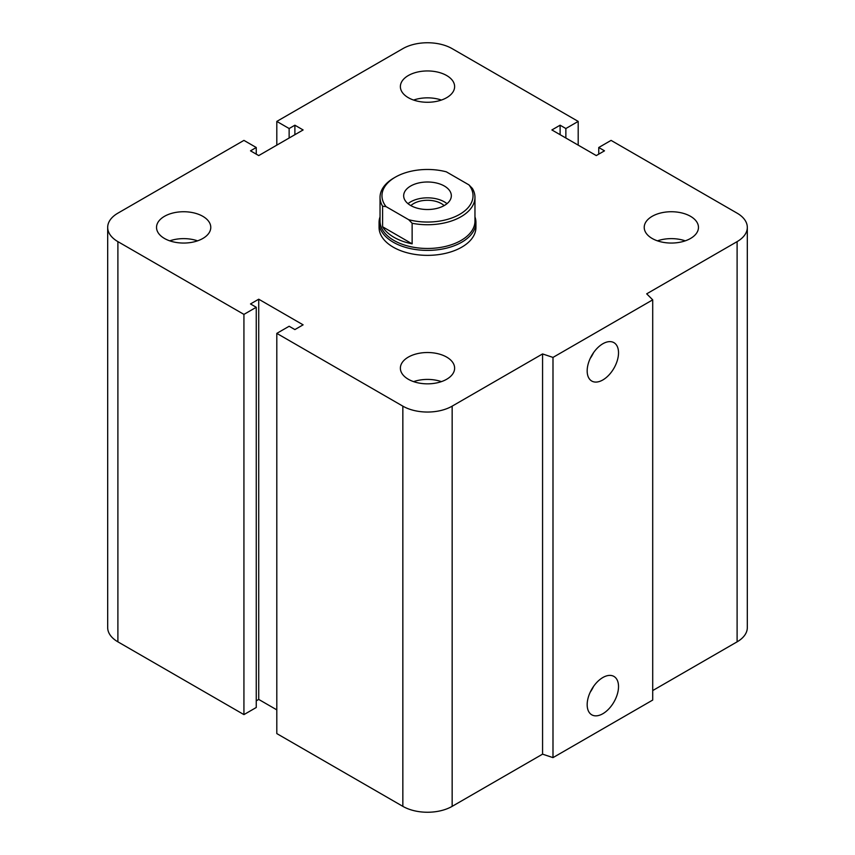 <?xml version="1.0" encoding="UTF-8"?>
<svg xmlns="http://www.w3.org/2000/svg" width="855" height="855" viewBox="0 0 855 855"><rect width="100%" height="100%" fill="white"/><g stroke="black" fill="none" stroke-linecap="round" stroke-linejoin="round"><path stroke-width="1.28" d="M475.936 222.439L475.936 227.398A48.436 27.959 180 0 1 446.032 253.23A48.436 27.959 180 0 1 393.247 247.17A48.436 27.959 180 0 1 379.064 227.398L379.064 222.439A48.436 27.959 0 0 0 427.5 250.397A48.436 27.959 0 0 0 475.936 222.439A48.436 27.959 0 0 0 474.963 216.871M202.827 216.326A27.125 15.657 180 0 1 210.779 227.398A27.125 15.657 180 0 1 183.654 243.055A27.125 15.657 180 0 1 156.529 227.398A27.125 15.657 180 0 1 173.276 212.927A27.125 15.657 180 0 1 202.827 216.326M169.75 240.843A27.125 15.657 180 0 1 197.558 240.843M446.684 75.539A27.125 15.657 180 0 1 454.625 86.612A27.125 15.657 180 0 1 427.5 102.269A27.125 15.657 180 0 1 400.375 86.612A27.125 15.657 180 0 1 417.122 72.141A27.125 15.657 180 0 1 446.684 75.539M413.596 100.056A27.125 15.657 180 0 1 441.404 100.056M690.53 216.326A27.125 15.657 180 0 1 698.471 227.398A27.125 15.657 180 0 1 671.346 243.055A27.125 15.657 180 0 1 644.221 227.398A27.125 15.657 180 0 1 660.968 212.927A27.125 15.657 180 0 1 690.53 216.326M657.442 240.843A27.125 15.657 180 0 1 685.25 240.843M446.684 357.101A27.125 15.657 180 0 1 454.625 368.174A27.125 15.657 180 0 1 427.5 383.842A27.125 15.657 180 0 1 400.375 368.174A27.125 15.657 180 0 1 417.122 353.714A27.125 15.657 180 0 1 446.684 357.101M413.596 381.629A27.125 15.657 180 0 1 441.404 381.629M587.171 704.68A22.177 12.804 -60 0 1 596.854 682.365A22.177 12.804 -60 0 1 613.933 676.423A22.177 12.804 -60 0 1 613.933 702.019A22.177 12.804 -60 0 1 591.767 714.823A22.177 12.804 -60 0 1 587.171 704.68M590.217 692.197A22.177 12.804 120 0 0 593.562 686.394M587.171 370.899A22.177 12.804 -60 0 1 596.854 348.594A22.177 12.804 -60 0 1 613.933 342.652A22.177 12.804 -60 0 1 613.933 368.249A22.177 12.804 -60 0 1 591.767 381.052A22.177 12.804 -60 0 1 587.171 370.899M590.217 358.427A22.177 12.804 120 0 0 593.562 352.623M652.707 299.849L652.707 700.063L552.993 757.626L552.993 357.411L542.572 353.938L452.156 406.146A34.873 20.135 180 0 1 402.844 406.146L276.806 333.375L289.14 326.257L294.89 329.581L303.108 324.836L258.723 299.207L250.504 303.952L256.254 307.276L243.932 314.394L117.894 241.634A34.873 20.135 180 0 1 107.687 227.398A34.873 20.135 180 0 1 117.894 213.162L243.932 140.391L256.254 147.509L250.504 150.833L258.723 155.578L303.108 129.949L294.89 125.204L289.14 128.528L276.806 121.41L402.844 48.65A34.873 20.135 180 0 1 452.156 48.65L578.194 121.41L565.86 128.528L560.111 125.204L551.892 129.949L596.277 155.578L604.496 150.833L598.746 147.509L611.069 140.391L737.106 213.162A34.873 20.135 180 0 1 747.313 227.398A34.873 20.135 180 0 1 737.106 241.634L646.69 293.831L652.707 299.849L552.993 357.411M552.993 757.626L542.572 754.153L542.572 353.938M542.572 754.153L452.156 806.351A34.873 20.135 180 0 1 402.844 806.351L276.806 733.59L276.806 333.375M276.806 709.864L258.723 699.422L258.723 299.207M258.723 699.422L256.254 700.844M243.932 314.394L243.932 714.609L256.254 707.491L256.254 307.276M243.932 714.609L117.894 641.838A34.873 20.135 180 0 1 107.687 627.602L107.687 227.398M256.254 154.157L256.254 147.509M747.313 227.398L747.313 627.602A34.873 20.135 180 0 1 737.106 641.838L652.707 690.573M294.89 134.695L294.89 125.204M289.14 138.018L289.14 128.528M276.806 145.136L276.806 121.41M578.194 145.136L578.194 121.41M565.86 138.018L565.86 128.528M560.111 134.695L560.111 125.204M598.746 154.157L598.746 147.509M412.131 223.262A47.463 27.403 0 0 0 474.963 197.334A47.463 27.403 0 0 0 472.409 188.463L468.957 184.894L446.321 171.823A45.529 26.281 180 0 0 395.309 177.167L393.941 177.958A47.463 27.403 0 0 0 380.037 197.334A47.463 27.403 0 0 0 382.591 206.215L386.043 206.621L408.679 219.692L412.131 223.262L412.131 243.835L382.591 226.778L382.591 206.215M412.131 243.835A47.463 27.403 180 0 1 382.591 226.778M386.043 206.621A45.529 26.281 180 0 1 395.309 177.167M468.957 184.894A45.529 26.281 180 0 1 459.691 214.349A45.529 26.281 180 0 1 408.679 219.692M410.646 205.489A23.833 13.755 180 0 1 403.667 195.752A23.833 13.755 180 0 1 427.5 181.997A23.833 13.755 180 0 1 451.333 195.763A23.833 13.755 180 0 1 436.616 208.47A23.833 13.755 180 0 1 410.646 205.489M380.037 197.334L380.037 221.071A47.463 27.403 0 0 0 427.5 248.474A47.463 27.403 0 0 0 474.963 221.071L474.963 197.334M410.87 205.606A19.58 11.307 180 0 1 441.34 203.586A19.58 11.307 180 0 1 444.13 205.606M446.994 203.672A23.833 13.755 0 0 0 408.006 203.672M380.037 216.871A48.436 27.959 0 0 0 379.064 222.439M737.106 641.838L737.106 241.634M452.156 806.351L452.156 406.146M402.844 806.351L402.844 406.146M117.894 641.838L117.894 241.634"/></g></svg>
